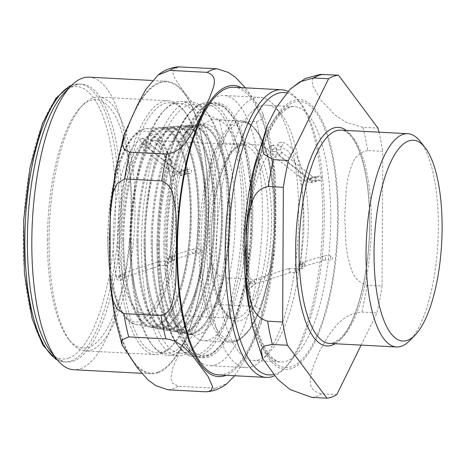 <?xml version="1.0" encoding="UTF-8"?>
<svg xmlns="http://www.w3.org/2000/svg" width="465" height="465" viewBox="0 0 465 465"><rect width="100%" height="100%" fill="white"/><g stroke="black" fill="none" stroke-linecap="round" stroke-linejoin="round"><path stroke-width="0.35" stroke-dasharray="2.33 1.74" d="M295.397 271.508A2.133 1.203 107.5 0 0 296.019 272.368A2.133 1.203 107.5 0 0 297.809 270.694A2.133 1.203 107.5 0 0 297.304 268.293A2.133 1.203 107.5 0 0 296.31 268.631A2.133 1.203 107.5 0 0 295.397 271.508M330.353 258.866L330.818 256.017L330.353 258.866M165.075 264.649A2.133 1.203 107.5 0 0 165.703 265.515A2.133 1.203 107.5 0 0 167.493 263.835A2.133 1.203 107.5 0 0 166.987 261.44A2.133 1.203 107.5 0 0 165.993 261.772A2.133 1.203 107.5 0 0 165.075 264.649M200.037 252.013L200.502 249.159L200.037 252.013M286.655 92.942A141.36 47.349 -87 0 1 300.187 102.655A141.36 47.349 -87 0 1 323.721 236.203A141.36 47.349 -87 0 1 286.306 366.548A141.36 47.349 -87 0 1 275.704 373.843A141.36 47.349 -87 0 1 273.362 374.523M64.757 92.366A139.122 46.599 -87 0 1 81.782 84.159A139.122 46.599 -87 0 1 121.4 215.783A139.122 46.599 -87 0 1 73.749 360.991A139.122 46.599 -87 0 1 67.158 362.014A139.122 46.599 -87 0 1 51.092 352.075M260.481 279.639L267.834 275.106L271.694 266.718L274.856 248.641L275.414 239.516L275.873 213.098L275.687 186.645L275.111 175.991L272.042 158.35L268.282 149.963L261.191 144.975L224.008 143.017C217.579 144.958 213.708 149.73 212.389 157.327C210.383 165.354 209.279 173.957 209.081 183.14L208.616 209.558L208.802 236.011C208.907 245.206 209.918 253.925 211.837 262.155C213.08 269.886 216.899 275.065 223.305 277.681L260.481 279.639A161.785 54.19 -87 0 1 255.413 306.476L218.236 304.517L209.703 306.964L203.438 311.765L195.05 322.262L183.105 344.594L173.038 367.03L170.946 377.853L172.294 383.055L178.049 386.252L215.231 388.211L226.961 383.602M177.799 66.85L172.544 71.982L174.898 78.69L184.727 92.901L196.387 107.258L204.635 114.216L219.201 119.749L256.378 121.708L263.254 118.651L262.923 113.553L259.104 106.409L245.427 87.85M234.691 375.749L242.149 364.159L250.362 348.134L257.924 332.074L261.034 323.832L262.458 313.962L260.9 309.289L255.413 306.476M158.117 372.023A145.766 48.825 -87 0 1 109.932 265.986A145.766 48.825 -87 0 1 145.539 94.11A145.766 48.825 -87 0 1 203.978 150.672A145.766 48.825 -87 0 1 158.117 372.023M288.004 91.448A144.034 48.244 -87 0 1 298.123 100.045A144.034 48.244 -87 0 1 322.106 236.121A144.034 48.244 -87 0 1 283.976 368.925A144.034 48.244 -87 0 1 274.49 375.83M233.767 87.24A144.034 48.244 -87 0 1 274.786 223.508A144.034 48.244 -87 0 1 225.449 373.843A144.034 48.244 -87 0 1 218.631 374.906M158.112 372.738A146.487 49.063 -87 0 1 151.177 373.819A146.487 49.063 -87 0 1 109.874 224.95A146.487 49.063 -87 0 1 166.569 81.241A146.487 49.063 -87 0 1 208.291 219.835A146.487 49.063 -87 0 1 158.112 372.738M89.1 77.167A146.487 49.063 -87 0 1 130.822 215.76A146.487 49.063 -87 0 1 80.643 368.658A146.487 49.063 -87 0 1 73.703 369.739M361.148 345.111L376.993 312.875L361.921 312.079C343.554 313.602 335.05 326.779 328.156 336.166L319.275 351.761L312.765 367.478C310.312 377.098 305.755 390.484 321.739 393.814L336.811 394.605M320.286 74.429L312.381 79.062L312.62 85.705L321.088 100.318L335.294 115.273L346.181 122.376L362.892 127.311L377.964 128.108M367.699 150.579C359.486 152.125 354.063 157.362 351.435 166.284C348.709 173.858 346.937 182.094 346.111 190.993L344.786 216.725L345.844 242.579C346.57 251.559 348.262 259.976 350.906 267.834C353.441 277.03 358.8 282.83 366.995 285.243L382.067 286.033L382.771 151.369L367.699 150.579A161.785 54.19 -87 0 0 362.892 127.311M378.969 132.176A161.785 54.19 -87 0 1 382.771 151.369M382.067 286.033A161.785 54.19 -87 0 1 376.993 312.875M259.197 359.602A127.881 42.832 -87 0 1 253.14 360.549A127.881 42.832 -87 0 1 217.085 230.594A127.881 42.832 -87 0 1 266.579 105.142A127.881 42.832 -87 0 1 281.342 114.28A127.881 42.832 -87 0 1 302.634 235.092A127.881 42.832 -87 0 1 268.782 353.005A127.881 42.832 -87 0 1 259.197 359.602M252.175 366.594A135.303 45.32 -87 0 1 245.764 367.594A135.303 45.32 -87 0 1 207.617 230.094A135.303 45.32 -87 0 1 259.987 97.359A135.303 45.32 -87 0 1 275.606 107.031A135.303 45.32 -87 0 1 298.129 234.86A135.303 45.32 -87 0 1 262.318 359.614A135.303 45.32 -87 0 1 252.175 366.594M215.9 364.688A135.303 45.32 -87 0 1 209.494 365.682A135.303 45.32 -87 0 1 193.87 356.01A135.303 45.32 -87 0 1 171.347 228.187A135.303 45.32 -87 0 1 207.157 103.433A135.303 45.32 -87 0 1 223.712 95.453A135.303 45.32 -87 0 1 262.243 223.462A135.303 45.32 -87 0 1 215.9 364.688M208.954 356.963A127.881 42.832 -87 0 1 188.133 348.762A127.881 42.832 -87 0 1 166.842 227.949A127.881 42.832 -87 0 1 200.694 110.036A127.881 42.832 -87 0 1 252.716 200.543A127.881 42.832 -87 0 1 208.954 356.963M420.133 141.325A106.787 35.77 -87 0 1 437.914 242.213A106.787 35.77 -87 0 1 409.642 340.676M119.453 237.621A86.769 29.063 -87 0 1 153.386 140.354A86.769 29.063 -87 0 1 177.845 228.53A86.769 29.063 -87 0 1 144.266 313.648A86.769 29.063 -87 0 1 119.453 237.621M210.994 242.811A89.437 29.958 -87 0 1 256.808 149.614A89.437 29.958 -87 0 1 256.006 303.168A89.437 29.958 -87 0 1 210.994 242.811M172.155 243.747A110.658 37.066 -87 0 1 215.435 119.691A110.658 37.066 -87 0 1 246.63 232.145A110.658 37.066 -87 0 1 203.804 340.706A110.658 37.066 -87 0 1 172.155 243.747M163.814 242.602A105.613 35.375 -87 0 1 203.571 124.219A105.613 35.375 -87 0 1 234.895 231.529A105.613 35.375 -87 0 1 192.481 334.957A105.613 35.375 -87 0 1 163.814 242.602M159.443 242.288A105.02 35.177 -87 0 1 168.597 170.568A105.02 35.177 -87 0 1 198.979 124.579A105.02 35.177 -87 0 1 230.129 231.279A105.02 35.177 -87 0 1 187.953 334.126A105.02 35.177 -87 0 1 162.564 285.196A105.02 35.177 -87 0 1 159.443 242.288M159.373 242.126A103.881 34.794 -87 0 1 168.429 171.184A103.881 34.794 -87 0 1 215.748 138.797A103.881 34.794 -87 0 1 229.292 231.233A103.881 34.794 -87 0 1 206.123 321.739A103.881 34.794 -87 0 1 162.465 284.568A103.881 34.794 -87 0 1 159.373 242.126M158.344 242.207A104.869 35.125 -87 0 1 197.823 124.666A104.869 35.125 -87 0 1 215.254 137.902A104.869 35.125 -87 0 1 228.925 231.215A104.869 35.125 -87 0 1 205.536 322.582A104.869 35.125 -87 0 1 186.814 333.911A104.869 35.125 -87 0 1 158.344 242.207M152.293 241.771A104.044 34.846 -87 0 1 161.361 170.725A104.044 34.846 -87 0 1 191.464 125.155A104.044 34.846 -87 0 1 222.317 230.867A104.044 34.846 -87 0 1 180.536 332.76A104.044 34.846 -87 0 1 155.386 284.284A104.044 34.846 -87 0 1 152.293 241.771M152.224 241.608A102.91 34.468 -87 0 1 161.192 171.335A102.91 34.468 -87 0 1 208.07 139.256A102.91 34.468 -87 0 1 221.485 230.826A102.91 34.468 -87 0 1 198.538 320.478A102.91 34.468 -87 0 1 155.287 283.656A102.91 34.468 -87 0 1 152.224 241.608M151.195 241.695A103.893 34.799 -87 0 1 190.301 125.248A103.893 34.799 -87 0 1 207.576 138.361A103.893 34.799 -87 0 1 221.119 230.803A103.893 34.799 -87 0 1 197.945 321.321A103.893 34.799 -87 0 1 179.397 332.545A103.893 34.799 -87 0 1 151.195 241.695M145.144 241.259A103.067 34.52 -87 0 1 154.13 170.876A103.067 34.52 -87 0 1 183.942 125.736A103.067 34.52 -87 0 1 214.51 230.46A103.067 34.52 -87 0 1 173.125 331.388A103.067 34.52 -87 0 1 148.207 283.371A103.067 34.52 -87 0 1 145.144 241.259M145.074 241.097A101.934 34.143 -87 0 1 153.962 171.492A101.934 34.143 -87 0 1 200.392 139.715A101.934 34.143 -87 0 1 213.679 230.413A101.934 34.143 -87 0 1 190.946 319.217A101.934 34.143 -87 0 1 148.108 282.743A101.934 34.143 -87 0 1 145.074 241.097M144.045 241.178A102.916 34.474 -87 0 1 182.786 125.829A102.916 34.474 -87 0 1 199.892 138.82A102.916 34.474 -87 0 1 213.313 230.396A102.916 34.474 -87 0 1 190.359 320.06A102.916 34.474 -87 0 1 171.98 331.179A102.916 34.474 -87 0 1 144.045 241.178M137.995 240.748A102.091 34.195 -87 0 1 146.894 171.033A102.091 34.195 -87 0 1 176.427 126.317A102.091 34.195 -87 0 1 206.704 230.047A102.091 34.195 -87 0 1 165.709 330.022A102.091 34.195 -87 0 1 141.029 282.458A102.091 34.195 -87 0 1 137.995 240.748M137.925 240.585A100.957 33.817 -87 0 1 146.725 171.643A100.957 33.817 -87 0 1 192.713 140.168A100.957 33.817 -87 0 1 205.873 230.001A100.957 33.817 -87 0 1 183.355 317.955A100.957 33.817 -87 0 1 140.924 281.837A100.957 33.817 -87 0 1 137.925 240.585M136.896 240.667A101.94 34.143 -87 0 1 175.27 126.41A101.94 34.143 -87 0 1 192.214 139.273A101.94 34.143 -87 0 1 205.507 229.983A101.94 34.143 -87 0 1 182.768 318.798A101.94 34.143 -87 0 1 164.569 329.813A101.94 34.143 -87 0 1 136.896 240.667M130.845 240.236A101.114 33.869 -87 0 1 139.657 171.184A101.114 33.869 -87 0 1 168.911 126.899A101.114 33.869 -87 0 1 198.898 229.634A101.114 33.869 -87 0 1 158.292 328.656A101.114 33.869 -87 0 1 133.85 281.546A101.114 33.869 -87 0 1 130.845 240.236M130.775 240.074A99.981 33.486 -87 0 1 139.488 171.794A99.981 33.486 -87 0 1 185.035 140.628A99.981 33.486 -87 0 1 198.067 229.594A99.981 33.486 -87 0 1 175.77 316.694A99.981 33.486 -87 0 1 133.746 280.924A99.981 33.486 -87 0 1 130.775 240.074M129.747 240.155A100.963 33.817 -87 0 1 167.755 126.992A100.963 33.817 -87 0 1 184.535 139.733A100.963 33.817 -87 0 1 197.701 229.571A100.963 33.817 -87 0 1 175.183 317.537A100.963 33.817 -87 0 1 157.153 328.447A100.963 33.817 -87 0 1 129.747 240.155M123.696 239.719A100.138 33.538 -87 0 1 132.426 171.335A100.138 33.538 -87 0 1 161.396 127.48A100.138 33.538 -87 0 1 191.092 229.228A100.138 33.538 -87 0 1 150.881 327.29A100.138 33.538 -87 0 1 126.672 280.639A100.138 33.538 -87 0 1 123.696 239.719M123.626 239.556A99.004 33.16 -87 0 1 132.258 171.951A99.004 33.16 -87 0 1 177.351 141.087A99.004 33.16 -87 0 1 190.261 229.181A99.004 33.16 -87 0 1 168.179 315.433A99.004 33.16 -87 0 1 126.567 280.011A99.004 33.16 -87 0 1 123.626 239.556M122.597 239.644A99.987 33.492 -87 0 1 160.239 127.573A99.987 33.492 -87 0 1 176.857 140.192A99.987 33.492 -87 0 1 189.889 229.164A99.987 33.492 -87 0 1 167.592 316.276A99.987 33.492 -87 0 1 149.736 327.081A99.987 33.492 -87 0 1 122.597 239.644M47.424 239.109A124.411 41.67 93 0 0 68.64 339.229A124.411 41.67 93 0 0 131.153 226.071A124.411 41.67 93 0 0 80.858 106.979A124.411 41.67 93 0 0 47.424 239.109M144.888 244.241A124.411 41.67 -87 0 1 207.913 113.663A124.411 41.67 -87 0 1 228.623 231.198A124.411 41.67 -87 0 1 195.689 345.914A124.411 41.67 -87 0 1 144.888 244.241M141.476 244.433A127.079 42.565 93 0 0 177.822 355.783A127.079 42.565 93 0 0 193.364 348.291A127.079 42.565 93 0 0 227.001 231.117A127.079 42.565 93 0 0 205.85 111.059A127.079 42.565 93 0 0 191.173 101.975A127.079 42.565 93 0 0 141.476 244.433M131.426 243.904A127.079 42.565 -87 0 1 165.581 108.938A127.079 42.565 -87 0 1 181.129 101.446A127.079 42.565 -87 0 1 216.957 230.588A127.079 42.565 -87 0 1 167.772 355.254A127.079 42.565 -87 0 1 153.095 346.169A127.079 42.565 -87 0 1 131.426 243.904M49.028 239.568A127.079 42.565 -87 0 1 83.183 104.602A127.079 42.565 -87 0 1 98.731 97.109A127.079 42.565 -87 0 1 134.559 226.252A127.079 42.565 -87 0 1 85.374 350.918A127.079 42.565 -87 0 1 70.703 341.833A127.079 42.565 -87 0 1 49.028 239.568M118.866 243.242A127.079 42.565 -87 0 1 168.568 100.783A127.079 42.565 -87 0 1 183.239 109.868A127.079 42.565 -87 0 1 204.397 229.925A127.079 42.565 -87 0 1 170.76 347.099A127.079 42.565 -87 0 1 155.211 354.592A127.079 42.565 -87 0 1 118.866 243.242M130.299 243.584A125.213 41.937 -87 0 1 163.953 110.6A125.213 41.937 -87 0 1 179.269 103.218A125.213 41.937 -87 0 1 214.574 230.46A125.213 41.937 -87 0 1 166.11 353.295A125.213 41.937 -87 0 1 151.654 344.344A125.213 41.937 -87 0 1 130.299 243.584M121.255 243.108A125.213 41.937 -87 0 1 170.225 102.742A125.213 41.937 -87 0 1 184.686 111.693A125.213 41.937 -87 0 1 205.53 229.983A125.213 41.937 -87 0 1 172.387 345.437A125.213 41.937 -87 0 1 157.065 352.819A125.213 41.937 -87 0 1 121.255 243.108M289.178 268.863A2.133 0.326 -107.9 0 0 288.87 268.532A2.133 0.326 -107.9 0 0 289.218 270.665A2.133 0.326 -107.9 0 0 290.183 272.6A2.133 0.326 -107.9 0 0 290.05 271.2A2.133 0.326 -107.9 0 0 289.178 268.863M254.936 282.569A2.133 0.326 -107.9 0 0 253.756 279.907A2.133 0.326 -107.9 0 0 254.105 282.034A2.133 0.326 -107.9 0 0 255.076 283.97A2.133 0.326 -107.9 0 0 254.936 282.569M252.826 284.115A2.133 1.587 -153.8 0 0 250.891 282.778A2.133 1.587 -153.8 0 0 249.06 283.511A2.133 1.587 -153.8 0 0 250.28 285.876A2.133 1.587 -153.8 0 0 252.896 285.4A2.133 1.587 -153.8 0 0 252.826 284.115M250.833 283.086A2.133 1.151 -10.1 0 0 250.827 282.918A2.133 1.151 -10.1 0 0 248.519 282.162A2.133 1.151 -10.1 0 0 246.619 283.667A2.133 1.151 -10.1 0 0 248.769 284.446A2.133 1.151 -10.1 0 0 250.833 283.086M274.35 148.021A2.133 1.936 53.1 0 1 270.833 148.55A2.133 1.936 53.1 0 1 273.437 145.731A2.133 1.936 53.1 0 1 274.35 148.021M275.954 151.607L272.066 151.427L275.954 151.607M277.047 153.892A2.133 0.424 128.4 0 0 275.414 155.665A2.133 0.424 128.4 0 0 274.786 157.118A2.133 0.424 128.4 0 0 276.443 155.705A2.133 0.424 128.4 0 0 277.436 153.77A2.133 0.424 128.4 0 0 277.047 153.892M307.65 178.171A2.133 0.424 128.4 0 0 306.017 179.938A2.133 0.424 128.4 0 0 305.383 181.391A2.133 0.424 128.4 0 0 307.045 179.984A2.133 0.424 128.4 0 0 308.039 178.049A2.133 0.424 128.4 0 0 307.65 178.171M309.795 178.682A2.133 0.761 77.1 0 0 309.812 181.1A2.133 0.761 77.1 0 0 310.951 182.699A2.133 0.761 77.1 0 0 311.219 180.449A2.133 0.761 77.1 0 0 309.998 178.537A2.133 0.761 77.1 0 0 309.795 178.682M310.765 178.461A2.133 0.761 77.1 0 0 310.783 180.879A2.133 0.761 77.1 0 0 311.922 182.478A2.133 0.761 77.1 0 0 312.189 180.222A2.133 0.761 77.1 0 0 310.969 178.31A2.133 0.761 77.1 0 0 310.765 178.461M324.256 256.18A2.133 1.657 73.2 0 0 323.262 256.099A2.133 1.657 73.2 0 0 322.297 258.621A2.133 1.657 73.2 0 0 324.5 260.191A2.133 1.657 73.2 0 0 325.581 258.354A2.133 1.657 73.2 0 0 324.256 256.18M303.029 265.184A2.133 1.657 73.2 0 0 300.71 262.928A2.133 1.657 73.2 0 0 299.745 265.451A2.133 1.657 73.2 0 0 301.948 267.02A2.133 1.657 73.2 0 0 303.029 265.184M302.494 266.16A2.133 1.866 -36.7 0 0 299.344 265.067A2.133 1.866 -36.7 0 0 301.117 268.328A2.133 1.866 -36.7 0 0 302.494 266.16M304.511 263.678A2.133 0.645 -170.5 0 0 302.192 263.05A2.133 0.645 -170.5 0 0 300.628 263.411A2.133 0.645 -170.5 0 0 302.628 264.399A2.133 0.645 -170.5 0 0 304.842 264.114A2.133 0.645 -170.5 0 0 304.511 263.678M282.325 145.138A2.133 2.011 91.7 0 1 278.396 144.423A2.133 2.011 91.7 0 1 280.476 142.348A2.133 2.011 91.7 0 1 282.325 145.138M280.668 149.904L276.408 149.858L280.668 149.904M281.761 152.189A2.133 0.424 -51.6 0 1 281.778 152.2A2.133 0.424 -51.6 0 1 280.779 154.136A2.133 0.424 -51.6 0 1 279.122 155.548A2.133 0.424 -51.6 0 1 280.081 153.653A2.133 0.424 -51.6 0 1 281.761 152.189M312.358 176.468A2.133 0.424 -51.6 0 1 312.381 176.479A2.133 0.424 -51.6 0 1 311.381 178.415A2.133 0.424 -51.6 0 1 309.725 179.827A2.133 0.424 -51.6 0 1 310.684 177.926A2.133 0.424 -51.6 0 1 312.358 176.468M314.509 176.979A2.133 0.761 -102.9 0 1 315.601 179.106A2.133 0.761 -102.9 0 1 315.287 181.129A2.133 0.761 -102.9 0 1 314.067 179.217A2.133 0.761 -102.9 0 1 314.334 176.967A2.133 0.761 -102.9 0 1 314.509 176.979M315.479 176.758A2.133 0.761 -102.9 0 1 316.578 178.88A2.133 0.761 -102.9 0 1 316.258 180.908A2.133 0.761 -102.9 0 1 315.038 178.996A2.133 0.761 -102.9 0 1 315.305 176.746A2.133 0.761 -102.9 0 1 315.479 176.758M158.861 262.01A2.133 0.326 -107.9 0 0 158.553 261.679A2.133 0.326 -107.9 0 0 158.902 263.806A2.133 0.326 -107.9 0 0 159.867 265.742A2.133 0.326 -107.9 0 0 159.733 264.347A2.133 0.326 -107.9 0 0 158.861 262.01M124.62 275.716A2.133 0.326 -107.9 0 0 123.44 273.048A2.133 0.326 -107.9 0 0 123.789 275.181A2.133 0.326 -107.9 0 0 124.754 277.111A2.133 0.326 -107.9 0 0 124.62 275.716M122.51 277.262A2.133 1.587 -153.8 0 0 120.575 275.925A2.133 1.587 -153.8 0 0 118.744 276.658A2.133 1.587 -153.8 0 0 119.964 279.017A2.133 1.587 -153.8 0 0 122.58 278.541A2.133 1.587 -153.8 0 0 122.51 277.262M120.516 276.233A2.133 1.151 -10.1 0 0 120.511 276.059A2.133 1.151 -10.1 0 0 118.203 275.303A2.133 1.151 -10.1 0 0 116.302 276.809A2.133 1.151 -10.1 0 0 118.453 277.588A2.133 1.151 -10.1 0 0 120.516 276.233M144.028 141.162A2.133 1.936 53.1 0 1 140.517 141.691A2.133 1.936 53.1 0 1 143.115 138.872A2.133 1.936 53.1 0 1 144.028 141.162M145.638 144.749L141.749 144.569L145.638 144.749M146.731 147.039A2.133 0.424 128.4 0 0 145.097 148.806A2.133 0.424 128.4 0 0 144.464 150.259A2.133 0.424 128.4 0 0 146.126 148.846A2.133 0.424 128.4 0 0 147.12 146.911A2.133 0.424 128.4 0 0 146.731 147.039M177.334 171.312A2.133 0.424 128.4 0 0 175.7 173.085A2.133 0.424 128.4 0 0 175.067 174.538A2.133 0.424 128.4 0 0 176.729 173.125A2.133 0.424 128.4 0 0 177.723 171.19A2.133 0.424 128.4 0 0 177.334 171.312M179.478 171.823A2.133 0.761 77.1 0 0 179.49 174.247A2.133 0.761 77.1 0 0 180.635 175.84A2.133 0.761 77.1 0 0 180.902 173.59A2.133 0.761 77.1 0 0 179.676 171.678A2.133 0.761 77.1 0 0 179.478 171.823M180.449 171.602A2.133 0.761 77.1 0 0 180.467 174.02A2.133 0.761 77.1 0 0 181.606 175.619A2.133 0.761 77.1 0 0 181.873 173.364A2.133 0.761 77.1 0 0 180.653 171.457A2.133 0.761 77.1 0 0 180.449 171.602M193.94 249.327A2.133 1.657 73.2 0 0 192.946 249.246A2.133 1.657 73.2 0 0 191.981 251.768A2.133 1.657 73.2 0 0 194.184 253.332A2.133 1.657 73.2 0 0 195.265 251.495A2.133 1.657 73.2 0 0 193.94 249.327M172.713 258.325A2.133 1.657 73.2 0 0 170.393 256.07A2.133 1.657 73.2 0 0 169.429 258.598A2.133 1.657 73.2 0 0 171.631 260.162A2.133 1.657 73.2 0 0 172.713 258.325M172.178 259.301A2.133 1.866 -36.7 0 0 169.022 258.215A2.133 1.866 -36.7 0 0 170.8 261.475A2.133 1.866 -36.7 0 0 172.178 259.301M174.195 256.825A2.133 0.645 -170.5 0 0 171.876 256.192A2.133 0.645 -170.5 0 0 170.312 256.552A2.133 0.645 -170.5 0 0 172.312 257.54A2.133 0.645 -170.5 0 0 174.526 257.255A2.133 0.645 -170.5 0 0 174.195 256.825M152.003 138.279A2.133 2.011 91.7 0 1 148.079 137.564A2.133 2.011 91.7 0 1 150.154 135.489A2.133 2.011 91.7 0 1 152.003 138.279M150.352 143.046L146.086 142.999L150.352 143.046M151.439 145.33A2.133 0.424 -51.6 0 1 151.462 145.342A2.133 0.424 -51.6 0 1 150.462 147.283A2.133 0.424 -51.6 0 1 148.806 148.69A2.133 0.424 -51.6 0 1 149.765 146.795A2.133 0.424 -51.6 0 1 151.439 145.33M182.042 169.609A2.133 0.424 -51.6 0 1 182.059 169.62A2.133 0.424 -51.6 0 1 181.065 171.556A2.133 0.424 -51.6 0 1 179.409 172.968A2.133 0.424 -51.6 0 1 180.368 171.073A2.133 0.424 -51.6 0 1 182.042 169.609L151.462 145.342L150.358 143.022L151.067 139.372L150.026 139.762L158.152 144.383L164.505 155.182L168.173 166.04L170.765 177.781L172.416 189.482L173.637 207.779L173.416 227.251L170.312 256.552L169.76 258.337C170.109 257.965 170.806 257.994 171.852 258.43L171.504 260.208L194.184 253.332C195.224 253.315 193.911 252.716 199.747 253.367A2.133 2.133 0 0 0 202.223 251.641A2.133 2.133 0 0 0 200.502 249.159C193.893 248.386 194.655 249.031 192.946 249.246L170.393 256.07C167.964 257.04 167.307 258.68 168.429 260.987C169.527 262.812 174.241 262.899 174.526 257.255C179.752 226.6 179.013 190.249 172.631 166.185C167.022 143.784 157.036 135.001 150.154 135.489C148.538 135.768 147.527 136.507 147.12 137.704L146.086 142.999L148.806 148.69L179.409 172.968L184.971 174.27A2.133 0.761 -102.9 0 1 183.751 172.364A2.133 0.761 -102.9 0 1 184.018 170.109A2.133 0.761 -102.9 0 1 184.192 170.12A2.133 0.761 -102.9 0 1 185.285 172.248A2.133 0.761 -102.9 0 1 184.971 174.27L185.942 174.05A2.133 0.761 -102.9 0 1 184.721 172.137A2.133 0.761 -102.9 0 1 184.989 169.888A2.133 0.761 -102.9 0 1 185.163 169.899A2.133 0.761 -102.9 0 1 186.262 172.027A2.133 0.761 -102.9 0 1 185.942 174.05L189.488 173.335C187.738 174.299 186.703 169.184 188.511 169.365L179.676 171.678L177.723 171.19L147.12 146.911L146.022 144.592C146.277 145.144 145.528 139.576 144.958 139.698C143.935 138.146 142.54 137.855 140.785 138.82C119.668 152.694 106.933 228.245 116.302 276.809C116.238 280.918 122.004 281.883 122.58 278.541L124.754 277.111L159.867 265.742L165.703 265.515A2.133 2.133 0 0 0 168.382 264.114A2.133 2.133 0 0 0 166.987 261.44L158.553 261.679L123.44 273.048L118.651 276.815C119.581 276.379 120.284 276.419 120.761 276.931L120.511 276.059C115.018 246.369 117.279 203.868 125.887 174.991L131.578 159.204C135.362 150.927 139.285 145.266 143.354 142.232C142.069 142.453 141.407 142.377 141.366 142.011L141.749 144.569L144.464 150.259L175.067 174.538L180.635 175.84L189.232 173.631C190.499 173.689 191.289 172.724 191.597 170.736L189.476 169.068L184.018 170.109L182.059 169.62M71.424 85.56A139.122 46.599 -87 0 1 79.265 84.031A139.122 46.599 -87 0 1 118.889 215.65A139.122 46.599 -87 0 1 71.232 360.857A139.122 46.599 -87 0 1 64.647 361.886A139.122 46.599 -87 0 1 57.009 359.544M68.739 358.079A136.448 45.704 93 0 0 109.804 140.732A136.448 45.704 93 0 0 29.795 169.661A136.448 45.704 93 0 0 68.739 358.079M219.201 119.749A161.785 54.19 -87 0 1 224.008 143.017M223.305 277.681A161.785 54.19 -87 0 1 218.236 304.517M178.049 386.252A161.785 54.19 -87 0 1 168.173 389.827M256.378 121.708A161.785 54.19 -87 0 1 261.191 144.975M215.231 388.211A161.785 54.19 -87 0 1 205.35 391.78M241.265 87.635A145.766 48.825 -87 0 1 270.671 275.542A145.766 48.825 -87 0 1 226.13 375.301M366.995 285.243A161.785 54.19 -87 0 1 361.921 312.079M321.739 393.814A161.785 54.19 -87 0 1 311.858 397.389M291.817 368.466A135.088 45.25 -87 0 1 247.357 231.651A135.088 45.25 -87 0 1 306.214 101.492A135.088 45.25 -87 0 1 333.731 275.774A135.088 45.25 -87 0 1 291.817 368.466M346.355 130.456A109.461 36.665 -87 0 1 369.32 238.603A109.461 36.665 -87 0 1 335.131 343.74M291.822 366.618A133.222 44.623 -87 0 1 253.803 182.658A133.222 44.623 -87 0 1 331.923 154.415A133.222 44.623 -87 0 1 291.822 366.618M256.447 158.722A127.881 42.832 -87 0 1 294.211 106.595A127.881 42.832 -87 0 1 330.632 227.577A127.881 42.832 -87 0 1 286.829 361.061A127.881 42.832 -87 0 1 280.773 362.002A127.881 42.832 -87 0 1 248.688 306.202M334.666 342.664A106.787 35.77 -87 0 1 329.609 343.449L333.742 342.798L340.374 338.369C343.647 335.213 346.838 330.656 349.947 324.704C363.188 299.948 371.442 250.902 369.32 208.337C368.175 184.564 364.7 165.273 358.899 150.462C350.883 131.043 343.048 130.194 340.833 130.165A106.787 35.77 -87 0 1 371.244 231.198A106.787 35.77 -87 0 1 334.666 342.664M200.95 245.078A109.339 36.625 -87 0 1 256.965 131.142A109.339 36.625 -87 0 1 255.983 318.862A109.339 36.625 -87 0 1 200.95 245.078M199.02 245.16A110.658 37.066 -87 0 1 242.3 121.103A110.658 37.066 -87 0 1 273.496 233.564A110.658 37.066 -87 0 1 230.669 342.124A110.658 37.066 -87 0 1 199.02 245.16M167.138 245.561A125.48 42.03 -87 0 1 231.419 114.803A125.48 42.03 -87 0 1 230.291 330.237A125.48 42.03 -87 0 1 167.138 245.561M165.087 245.677A127.079 42.565 -87 0 1 214.789 103.218A127.079 42.565 -87 0 1 250.618 232.355A127.079 42.565 -87 0 1 201.432 357.027A127.079 42.565 -87 0 1 165.087 245.677M158.054 245.305A127.079 42.565 -87 0 1 207.756 102.846A127.079 42.565 -87 0 1 243.584 231.989A127.079 42.565 -87 0 1 194.399 356.655A127.079 42.565 -87 0 1 158.054 245.305M157.089 245.032A125.48 42.03 -87 0 1 221.375 114.274A125.48 42.03 -87 0 1 220.247 329.708A125.48 42.03 -87 0 1 157.089 245.032M109.258 238.685A98.167 32.881 -87 0 1 146.213 128.654A98.167 32.881 -87 0 1 175.328 228.396A98.167 32.881 -87 0 1 135.902 324.529A98.167 32.881 -87 0 1 109.258 238.685M107.95 238.243A95.517 31.992 -87 0 1 156.885 138.709A95.517 31.992 -87 0 1 156.025 302.703A95.517 31.992 -87 0 1 107.95 238.243M209.384 242.352A86.769 29.063 -87 0 1 243.317 145.086A86.769 29.063 -87 0 1 267.782 233.261A86.769 29.063 -87 0 1 234.197 318.38A86.769 29.063 -87 0 1 209.384 242.352M296.019 272.368A2.133 2.133 0 0 0 298.699 270.973A2.133 2.133 0 0 0 297.304 268.293L288.87 268.532L253.756 279.907L248.973 283.673C249.897 283.237 250.6 283.272 251.077 283.784L250.827 282.918C245.334 253.222 247.595 210.726 256.203 181.85L261.894 166.063C265.678 157.78 269.601 152.125 273.67 149.091C272.385 149.311 271.723 149.236 271.688 148.864L272.066 151.427L274.786 157.118L305.383 181.391L310.951 182.699L319.548 180.49C320.815 180.548 321.606 179.583 321.914 177.589L319.792 175.921L314.334 176.967L312.381 176.479L281.778 152.2L280.674 149.881L281.383 146.231L280.343 146.615L288.469 151.241L294.822 162.041L298.489 172.899L301.082 184.64L302.738 196.34L303.953 214.638L303.732 234.11L300.628 263.411L300.076 265.195C300.425 264.818 301.122 264.852 302.169 265.288L301.82 267.067L324.5 260.191C325.541 260.168 324.233 259.575 330.063 260.22A2.133 2.133 0 0 0 332.539 258.499A2.133 2.133 0 0 0 330.818 256.017C324.21 255.239 324.971 255.884 323.262 256.099L300.71 262.928C298.28 263.899 297.629 265.532 298.745 267.84C299.844 269.665 304.558 269.758 304.842 264.114C310.068 233.459 309.33 197.102 302.948 173.044C297.338 150.643 287.353 141.86 280.476 142.348C278.855 142.627 277.843 143.365 277.436 144.563L276.408 149.858L279.122 155.548L309.725 179.827L315.287 181.129L319.804 180.193C318.054 181.152 317.02 176.043 318.827 176.223L309.998 178.537L308.039 178.049L277.436 153.77L276.338 151.451C276.594 152.003 275.844 146.429 275.28 146.556C274.251 145.004 272.856 144.708 271.101 145.679C249.984 159.553 237.255 235.104 246.619 283.667C246.555 287.771 252.321 288.736 252.896 285.4L255.076 283.97L290.183 272.6L296.019 272.368M67.158 362.014L64.647 361.886L57.352 359.968M71.813 85.171L79.265 84.031L81.782 84.159M124.056 134.774L123.632 136.187M110.484 207.117L110.228 209.959M122.161 345.042L121.958 344.46M110.234 285.522L109.972 282.61M261.016 323.826C265.352 309.58 268.822 294.037 271.426 277.198L274.844 248.641M275.1 175.991C273.065 151.91 269.003 131.101 262.911 113.559M300.187 102.655L298.123 100.045M286.306 366.548L283.976 368.925M166.569 81.241L152.328 80.492M151.177 373.819L141.755 373.319M262.667 358.544L262.481 358.131M266.637 127.102L267.305 125.474M289.864 89.536L290.811 88.612M253.14 360.549L280.773 362.002C279.105 361.846 275.675 361.892 269.514 354.772C266.044 350.505 262.812 344.437 259.825 336.567C253.315 318.984 249.403 296.408 248.078 268.851C244.48 205.466 261.644 131.275 282.226 112.635C289.131 106.154 292.543 106.572 294.211 106.595L266.579 105.142M281.342 114.28L275.606 107.031M268.782 353.005L262.318 359.614M259.987 97.359L223.712 95.453M245.764 367.594L209.494 365.682M188.133 348.762L193.87 356.01M200.694 110.036L207.157 103.433M215.435 119.691L242.3 121.103L250.623 124.196L260.458 136.286L268.741 158.815L274.257 195.178L274.373 236.888L269.479 275.821L260.354 308.929L250.42 328.79L239.272 339.921L230.669 342.124L203.804 340.706M214.789 103.218L223.828 106.439L235.139 119.929L244.41 144.173L251.455 190.028L250.972 243.003L245.142 284.382L235.145 319.513L223.543 342.38L210.761 354.766L201.432 357.027L194.399 356.655C188.912 356.568 181.46 352.941 174.05 339.944C170.446 333.422 167.354 325.337 164.779 315.694C159.518 295.601 156.92 272.072 156.996 245.102C157.507 204.734 163.174 169.853 173.997 140.471C177.572 131.153 181.49 123.44 185.762 117.331C194.498 105.177 202.287 102.352 207.756 102.846L214.789 103.218M187.953 334.126L192.481 334.957M198.979 124.579L203.571 124.219M162.465 284.568L162.564 285.196M168.429 171.184L168.597 170.568M215.748 138.797L215.254 137.902M206.123 321.739L205.536 322.582M180.536 332.76L186.814 333.911M191.464 125.155L197.823 124.666M155.287 283.656L155.386 284.284M161.192 171.335L161.361 170.725M208.07 139.256L207.576 138.361M198.538 320.478L197.945 321.321M173.125 331.388L179.397 332.545M183.942 125.736L190.301 125.248M148.108 282.743L148.207 283.371M153.962 171.492L154.13 170.876M200.392 139.715L199.892 138.82M190.946 319.217L190.359 320.06M165.709 330.022L171.98 331.179M176.427 126.317L182.786 125.829M140.924 281.837L141.029 282.458M146.725 171.643L146.894 171.033M192.713 140.168L192.214 139.273M183.355 317.955L182.768 318.798M158.292 328.656L164.569 329.813M168.911 126.899L175.27 126.41M133.746 280.924L133.85 281.546M139.488 171.794L139.657 171.184M185.035 140.628L184.535 139.733M175.77 316.694L175.183 317.537M150.881 327.29L157.153 328.447M161.396 127.48L167.755 126.992M126.567 280.011L126.672 280.639M132.258 171.951L132.426 171.335M177.351 141.087L176.857 140.192M168.179 315.433L167.592 316.276M160.239 127.573L146.213 128.654C142.941 128.741 137.047 130.537 129.968 140.25C126.643 145.004 123.609 150.962 120.865 158.117C112.536 180.687 108.176 207.437 107.793 238.365C107.729 259.046 109.728 277.111 113.785 292.572C117.895 307.598 123.289 317.409 129.973 322.001L135.902 324.529L149.736 327.081M144.266 313.648L234.197 318.38C232.68 318.287 226.74 318.159 220.119 302.744C214.173 287.742 211.18 267.73 211.151 242.695C211.18 210.575 217.957 176.741 227.676 159.158C235.877 144.528 241.8 145.022 243.317 145.086L153.386 140.354M207.913 113.663L205.85 111.059M195.689 345.914L193.364 348.291M191.173 101.975L181.129 101.446M177.822 355.783L167.772 355.254M68.64 339.229L70.703 341.833M80.858 106.979L83.183 104.602M168.568 100.783L98.731 97.109M155.211 354.592L85.374 350.918M151.654 344.344L153.095 346.169M163.953 110.6L165.581 108.938M179.269 103.218L170.225 102.742M166.11 353.295L157.065 352.819M184.686 111.693L183.239 109.868M172.387 345.437L170.76 347.099"/><path stroke-width="0.7" d="M273.362 374.523A141.36 47.349 -87 0 1 229.042 233.5A141.36 47.349 -87 0 1 286.655 92.942M141.755 373.319L73.703 369.739A146.487 49.063 -87 0 1 56.788 359.271L51.092 352.075A139.122 46.599 -87 0 1 27.935 220.643A139.122 46.599 -87 0 1 64.757 92.366L71.18 85.804A146.487 49.063 -87 0 1 89.1 77.167L152.328 80.492M207.024 72.348C220.061 76.801 212.371 89.059 209.535 97.946L201.967 114.006L193.754 130.037C187.93 138.762 183.483 151.195 166.836 154.084L129.659 152.125L124.167 149.311L122.615 144.638L124.039 134.769L137.628 104.561L145.975 89.216L158.106 74.999L169.841 70.395L207.024 72.348A161.785 54.19 -87 0 1 216.899 68.779L177.799 66.85C170.434 67.692 163.872 70.407 158.1 74.993M165.871 338.851L169.708 339.45L174.857 341.269L181.792 345.321L192.574 355.702L208.076 376.481L212.522 386.525L211.319 390.152L208.564 391.553L205.35 391.78L168.173 389.827L155.682 385.59L148.039 379.94L137.559 368.094L122.15 345.047L121.818 339.95L128.695 336.893L165.871 338.851A161.785 54.19 -87 0 1 161.059 315.584L123.882 313.631L116.791 308.638L113.03 300.25L109.961 282.615L110.217 209.959L113.379 191.871L117.25 183.483L124.591 178.967L161.768 180.92C168.173 183.541 171.992 188.714 173.236 196.451C175.154 204.681 176.165 213.394 176.264 222.59L176.45 249.042L175.991 275.46C175.793 284.644 174.689 293.246 172.684 301.274C171.364 308.87 167.487 313.643 161.059 315.584M245.427 87.85L235.569 77.388L228.257 72.377L216.899 68.779M226.961 383.602L234.691 375.749M274.49 375.83A144.034 48.244 -87 0 1 273.176 376.354A144.034 48.244 -87 0 1 266.358 377.417A144.034 48.244 -87 0 1 225.752 231.047A144.034 48.244 -87 0 1 281.494 89.751A144.034 48.244 -87 0 1 288.004 91.448M266.358 377.417L218.631 374.906A144.034 48.244 -87 0 1 178.019 228.536A144.034 48.244 -87 0 1 233.767 87.24L281.494 89.751M56.788 359.271A146.487 49.063 -87 0 1 32.405 220.875A146.487 49.063 -87 0 1 71.18 85.804M407.549 340.304A100.545 33.678 -87 0 1 375.238 227.716A100.545 33.678 -87 0 1 424.964 147.428A100.545 33.678 -87 0 1 441.698 242.41A100.545 33.678 -87 0 1 415.088 335.12A100.545 33.678 -87 0 1 407.549 340.304M326.93 398.18L311.858 397.389L290.154 389.6L277.628 379.237L262.667 358.544L261.15 349.75L264.021 346.012L272.38 344.455L287.451 345.251L326.93 398.18A161.785 54.19 -87 0 0 336.811 394.605L361.148 345.111M378.969 132.176A161.785 54.19 -87 0 0 377.964 128.108L338.485 75.173L320.286 74.429L305.464 78.434L290.811 88.612M273.35 159.687L263.702 154.037L261.998 145.028L267.305 125.474L276.361 107.473L289.858 89.536L299.797 81.828L313.532 77.951L328.604 78.748L288.422 160.483L273.35 159.687A161.785 54.19 -87 0 0 268.276 186.523L283.348 187.319L282.644 321.983L267.573 321.187C259.383 318.781 254.018 312.98 251.484 303.779C248.839 295.926 247.153 287.51 246.421 278.529L245.369 252.669L246.688 226.937C247.514 218.039 249.287 209.808 252.013 202.234C254.646 193.306 260.063 188.069 268.276 186.523M283.348 187.319A161.785 54.19 -87 0 1 288.422 160.483M287.451 345.251A161.785 54.19 -87 0 1 282.644 321.983M328.604 78.748A161.785 54.19 -87 0 1 338.485 75.173M415.088 335.12L409.642 340.676A106.787 35.77 -87 0 1 401.638 346.187A106.787 35.77 -87 0 1 396.581 346.977A106.787 35.77 -87 0 1 366.472 238.452A106.787 35.77 -87 0 1 407.805 133.693A106.787 35.77 -87 0 1 420.133 141.325L424.964 147.428M57.009 359.544A139.122 46.599 -87 0 1 25.424 220.509A139.122 46.599 -87 0 1 71.424 85.56M169.841 70.395A161.785 54.19 -87 0 1 179.722 66.82M128.695 336.893A161.785 54.19 -87 0 1 123.882 313.631M124.591 178.967A161.785 54.19 -87 0 1 129.659 152.125M161.768 180.92A161.785 54.19 -87 0 1 166.836 154.084M226.13 375.301A145.766 48.825 -87 0 1 225.438 375.563A145.766 48.825 -87 0 1 177.496 227.49A145.766 48.825 -87 0 1 241.265 87.635M272.38 344.455A161.785 54.19 -87 0 1 267.573 321.187M313.532 77.951A161.785 54.19 -87 0 1 323.413 74.383M335.131 343.74A109.461 36.665 -87 0 1 332.138 345.175A109.461 36.665 -87 0 1 296.356 230.338A109.461 36.665 -87 0 1 346.355 130.456M248.688 306.202A127.881 42.832 -87 0 1 256.447 158.722M396.581 346.977L329.609 343.449A106.787 35.77 -87 0 1 299.501 234.93A106.787 35.77 -87 0 1 340.833 130.165L407.805 133.693M57.352 359.968L55.236 358.8L42.728 344.937L32.12 318.612L24.401 273.286L23.657 220.329L29.987 167.708L42.46 123.452L55.957 98.225L69.581 86.106L71.813 85.171M123.632 136.187L115.593 169.923L110.484 207.117M121.958 344.46L114.727 317.223L110.234 285.522M207.274 391.751C214.632 390.908 221.201 388.194 226.967 383.608M262.481 358.131L252.181 325.593L246.473 286.376L245.997 228.513L253.483 171.591L266.637 127.102"/></g></svg>
